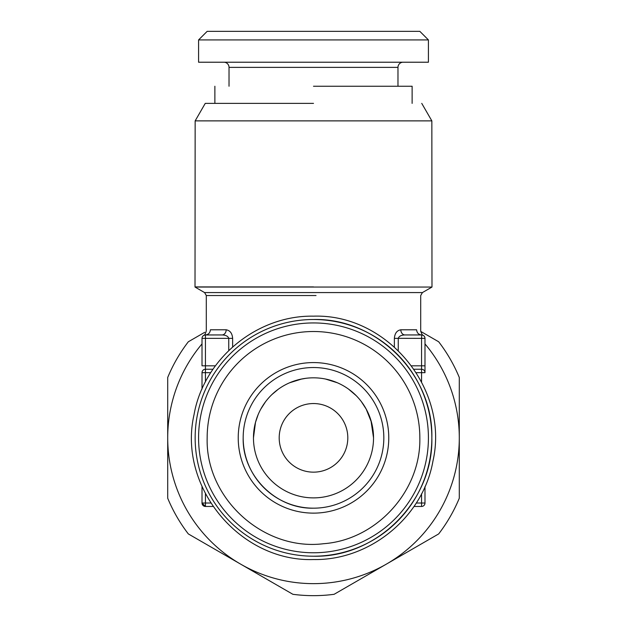 <?xml version="1.0" encoding="UTF-8"?>
<svg xmlns="http://www.w3.org/2000/svg" width="627" height="627" viewBox="0 0 627 627"><rect width="100%" height="100%" fill="white"/><g stroke="black" fill="none" stroke-linecap="round" stroke-linejoin="round"><path stroke-width="0.94" d="M421.556 381.89L421.556 372.673L424.988 372.673A3.433 3.433 0 0 0 421.556 369.24A3.433 3.433 0 0 1 424.988 372.673A3.433 3.433 0 0 0 421.556 369.24A3.433 3.433 0 0 1 424.988 372.673L424.988 338.368L424.988 372.673A3.433 3.433 0 0 0 421.556 369.24L414.008 369.24M424.988 486.623L424.988 503.026L424.988 486.623M422.857 335.194A3.433 3.433 0 0 1 424.988 338.368A3.433 3.433 0 0 0 421.556 334.943C423.797 335.445 423.797 335.445 421.556 334.943L405.003 334.943A5.149 4.193 90 0 1 400.818 329.794C396.969 330.421 394.814 333.282 394.367 338.368L394.367 346.919M422.778 335.163L422.849 335.194A3.433 3.433 0 0 0 421.869 334.951L422.19 334.998M424.988 338.368L421.556 338.368L421.759 334.943A3.433 3.433 0 0 0 421.556 334.943L405.003 334.943C401.304 335.022 399.054 336.166 398.247 338.368L394.367 338.368M424.988 503.026A3.433 3.433 0 0 1 421.556 506.459A3.433 3.433 0 0 0 424.988 503.026L416.265 503.026M422.731 335.147L421.556 334.943C418.57 334.614 416.924 332.898 416.61 329.794C421.94 331.04 421.94 331.04 416.61 329.794L400.818 329.794M421.556 493.817L421.556 506.459L414.008 506.459M398.247 338.321L421.556 338.368L421.556 365.815L424.988 365.815M226.433 329.802L226.182 329.794C230.085 330.468 232.233 333.329 232.633 338.368L232.633 346.919M232.633 338.368L228.753 338.368C228.087 336.237 225.83 335.092 221.997 334.943A5.149 4.193 90 0 0 226.182 329.794L210.39 329.794C205.06 331.04 205.06 331.04 210.39 329.794C210.076 332.898 208.43 334.614 205.444 334.943L221.997 334.943L205.444 334.943C203.211 335.437 203.211 335.437 205.444 334.943L203.987 335.265M243.174 437.85A70.326 70.326 0 0 0 313.5 508.176C275.919 509.148 242.21 475.431 243.174 437.85A70.326 70.326 0 0 1 313.5 367.532A70.326 70.326 0 0 1 383.826 437.85A70.326 70.326 0 0 1 313.5 508.176M313.5 497.885A60.035 60.035 0 0 0 373.535 437.85A60.035 60.035 0 0 0 313.5 377.822A60.035 60.035 0 0 0 253.465 437.85A60.035 60.035 0 0 0 313.5 497.885M202.012 389.077L202.012 372.673A3.433 3.433 0 0 1 205.444 369.24L212.992 369.24M305.898 378.3L300.239 379.311M265.44 401.876L260.801 409.094M258.12 414.682L255.495 422.379L253.465 437.85M301.853 378.959L289.556 382.799M278.247 389.265L271.922 394.548M371.505 422.371L366.192 409.094L361.293 401.523M356.254 395.708L348.581 389.14M337.373 382.768L325.546 379.045M373.535 437.85L370.98 420.552M337.451 382.807L337.02 382.619M228.753 350.524L228.753 338.368L202.012 338.368L202.012 365.815L202.012 338.368A3.433 3.433 0 0 1 205.444 334.943L221.997 334.943L204.951 334.975M202.012 372.673L205.444 372.673L205.444 365.815L215.422 365.815M210.735 503.026L202.012 503.026L202.012 486.623M212.992 506.459L205.444 506.459L205.444 493.817M202.012 503.026L205.444 506.459A3.433 3.433 0 0 1 202.012 503.026M207.161 31.35L419.839 31.35L428.421 39.924L198.579 39.924L207.161 31.35M198.579 39.924L198.579 62.222L428.421 62.222L428.421 39.924M223.878 62.222A5.149 5.149 0 0 1 229.027 67.371L397.973 67.371A5.149 5.149 0 0 1 403.122 62.222M397.973 86.236L397.973 67.371M229.027 86.236L229.027 67.371M313.5 86.236L412.127 86.236L412.127 103.384M313.5 103.384L205.248 103.384L195.154 120.878L195.013 287.048L431.987 287.048L431.846 120.878L195.154 120.878M313.5 286.915L195.154 286.915M238.229 437.85A75.271 75.271 0 0 0 313.5 513.129A75.271 75.271 0 0 0 388.771 437.85A75.271 75.271 0 0 0 313.5 362.578A75.271 75.271 0 0 0 238.229 437.85M419.839 437.85C421.023 491.004 376.631 539.839 323.61 543.711C263.489 551.235 205.382 498.449 207.161 437.85A106.339 106.339 0 0 1 313.5 331.511A106.339 106.339 0 0 1 419.839 437.85M428.421 437.85A114.921 114.921 0 0 1 313.5 552.771A114.921 114.921 0 0 1 198.579 437.85A114.921 114.921 0 0 1 313.5 322.936A114.921 114.921 0 0 1 428.421 437.85M313.5 319.504A118.346 118.346 0 0 1 431.846 437.85A118.346 118.346 0 0 1 313.5 556.204A118.346 118.346 0 0 1 195.154 437.85A118.346 118.346 0 0 1 313.5 319.504C376.741 317.873 433.476 374.609 431.846 437.85C433.476 501.091 376.741 557.834 313.5 556.204M313.5 316.165C256.843 315.099 203.759 358.879 194.033 414.706C177.598 486.63 239.765 561.996 313.5 559.543C370.157 560.609 423.241 516.82 432.967 460.994C449.402 389.077 387.235 313.704 313.5 316.165M424.988 343.909A145.793 145.793 0 0 1 459.293 437.85L459.293 498.222A157.8 157.8 0 0 1 438.681 533.922L334.113 594.302A157.8 157.8 0 0 1 292.887 594.302L188.319 533.922A157.8 157.8 0 0 1 167.707 498.222L167.707 377.478A157.8 157.8 0 0 1 188.319 341.778L204.731 332.302M420.725 331.409L438.681 341.778A157.8 157.8 0 0 1 459.293 377.478L459.293 437.85A145.793 145.793 0 0 1 240.603 564.112A145.793 145.793 0 0 1 202.012 343.909M190.71 535.309L207.419 544.949M208.046 545.318L216.934 550.443M269.265 580.657L272.173 582.334M274.555 583.713L276.476 584.826M459.293 479.153L459.293 476.175M459.293 475.446L459.293 458.251M459.293 409.282L459.293 401.398M459.293 429.66L459.293 420.936M459.293 398.647L459.293 382.368M313.5 472.155A34.305 34.305 0 0 1 279.195 437.85A34.305 34.305 0 0 1 313.5 403.545A34.305 34.305 0 0 1 347.805 437.85A34.305 34.305 0 0 1 313.5 472.155M416.265 372.673L421.556 372.673L421.556 365.815L411.578 365.815M398.247 350.524L398.247 338.368M203.736 335.398L203.736 335.398C204.543 335.351 205.397 333.862 206.299 330.946L206.299 295.544L316.039 295.544M202.012 365.815L205.444 365.815L205.444 334.943L204.034 335.241M210.735 372.673L205.444 372.673L205.444 381.89M206.299 295.544L204.582 292.574L422.418 292.574L431.987 287.048M422.418 292.574L420.701 295.544L420.701 330.938C421.595 333.862 422.457 335.351 423.264 335.398L423.264 335.398M422.896 335.21L421.595 334.943M214.873 103.384L214.873 86.236M421.752 103.384L431.846 120.878M204.582 292.574L195.013 287.048"/></g></svg>
